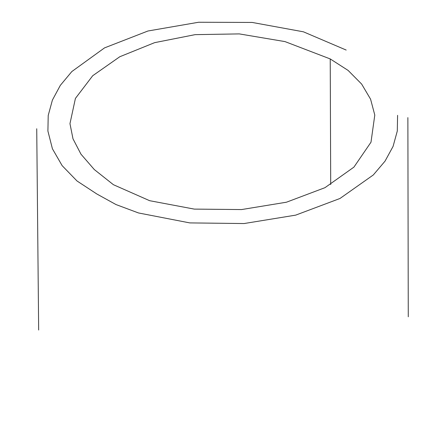 <?xml version="1.0" encoding="UTF-8"?>
<svg xmlns="http://www.w3.org/2000/svg" width="445" height="445" viewBox="0 0 445 445"><rect width="100%" height="100%" fill="white"/><g stroke="black" fill="none" stroke-linecap="round" stroke-linejoin="round"><path stroke-width="0.67" d="M346.182 50.057L303.418 31.812L252.182 22.439L198.615 22.25L147.951 31L104.536 47.882L71.834 71.55L60.331 85.357L52.399 100.097L48.216 115.45L47.904 131.053L52.421 148.775L62.15 165.657L77.018 180.987L96.838 193.987L116.017 204.566L138.512 212.96L189.804 222.906L244.071 223.546L295.675 215.135L339.969 198.487L373.316 174.952L385.02 161.168L393.069 146.416L397.296 131.019L397.591 115.327M330.229 58.935L348.118 70.421L361.651 84.083L370.585 99.196L374.79 115.066L370.997 142.2L353.92 167.125L324.972 187.679L286.458 202.208L241.546 209.567L194.298 209.106L149.642 200.695L113.403 184.703L94.312 169.562L80.973 154.181L72.986 138.801L69.965 123.643L75.416 98.417L92.71 75.722L119.794 56.738L154.621 42.653L195.127 34.643L239.265 33.898L284.984 41.596L330.229 58.935L330.702 184.536M407.87 117.608L408.271 316.79M36.729 128.755L38.659 330.029"/></g></svg>
